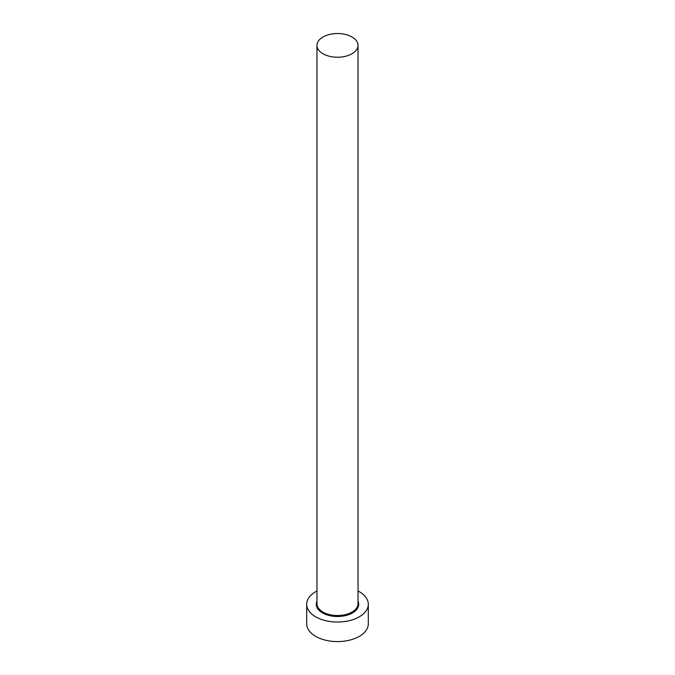 <?xml version="1.0" encoding="UTF-8"?>
<svg xmlns="http://www.w3.org/2000/svg" width="675" height="675" viewBox="0 0 675 675"><rect width="100%" height="100%" fill="white"/><g stroke="black" fill="none" stroke-linecap="round" stroke-linejoin="round"><path stroke-width="1.01" d="M322.979 53.764A20.537 11.855 0 0 0 345.355 56.329A20.537 11.855 0 0 0 358.037 45.377A20.537 11.855 0 0 0 352.021 36.998A20.537 11.855 0 0 0 329.645 34.425A20.537 11.855 0 0 0 316.963 45.377A20.537 11.855 0 0 0 322.979 53.764M316.963 590.996A30.805 17.786 0 0 0 306.695 604.252A30.805 17.786 0 0 0 315.723 616.823A30.805 17.786 0 0 0 349.287 620.679A30.805 17.786 0 0 0 368.305 604.252A30.805 17.786 0 0 0 359.277 591.671A30.805 17.786 0 0 0 358.037 590.996M306.695 604.252L306.695 623.81A30.805 17.786 0 0 0 315.723 636.382A30.805 17.786 0 0 0 349.287 640.237A30.805 17.786 0 0 0 368.305 623.81L368.305 604.252M358.037 601.163A21.22 12.251 180 0 1 348.047 614.883A21.22 12.251 180 0 1 322.498 612.908A21.22 12.251 180 0 1 316.963 601.163M316.963 45.377L316.963 603.686A20.537 11.855 0 0 0 322.979 612.073A20.537 11.855 0 0 0 345.355 614.638A20.537 11.855 0 0 0 358.037 603.686L358.037 45.377"/></g></svg>
